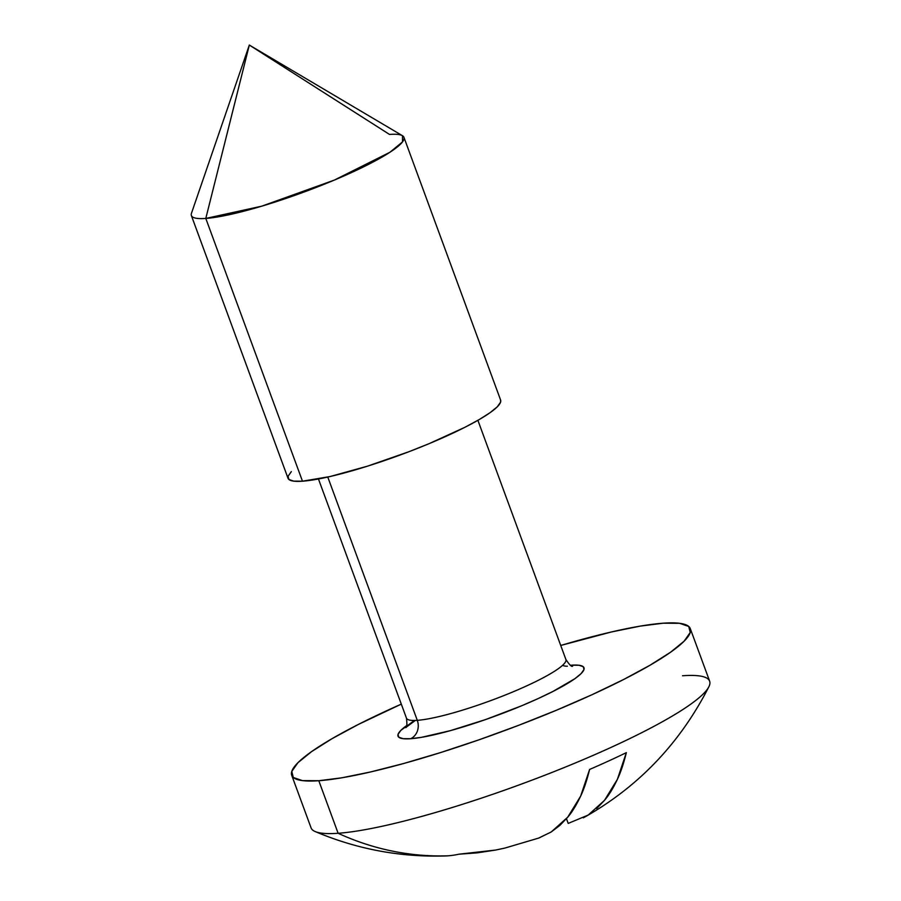 <?xml version="1.0" encoding="UTF-8"?>
<svg xmlns="http://www.w3.org/2000/svg" width="901" height="901" viewBox="0 0 901 901"><rect width="100%" height="100%" fill="white"/><g stroke="black" fill="none" stroke-linecap="round" stroke-linejoin="round"><path stroke-width="1.35" d="M562.517 665.366A14.157 12.445 85.9 0 0 567.348 666.199M570.513 665.276L571.38 665.208A99.099 14.743 159.8 0 1 538.088 698.602A99.099 14.743 159.8 0 1 410.642 738.719A14.157 12.445 85.9 0 0 417.287 720.327A84.942 12.637 -20.2 0 0 503.884 695.583A84.942 12.637 -20.2 0 0 565.738 661.39M291.721 775.288L311.059 827.839A212.354 31.58 -20.2 0 0 338.123 833.279L318.796 780.716A212.354 31.58 159.8 0 1 291.721 775.288A212.354 31.58 159.8 0 1 401.294 704.132L358.474 724.381L331.906 738.752L311.453 751.704L297.904 762.742L291.766 771.447L293.298 777.484L302.421 780.615L318.796 780.716L338.123 833.279A212.354 31.58 159.8 0 1 315.192 831.555C356.909 849.215 400.314 857.347 445.409 855.95A304.966 144.453 -87.3 0 0 448.034 855.815A305.732 268.825 -94.1 0 1 338.123 833.279A305.732 268.825 85.9 0 0 448.034 855.815A304.966 144.453 -87.3 0 0 458.812 854.204L477.282 852.853L495.606 850.06L504.684 848.134L538.854 838.031L551.209 831.972L559.904 825.372L567.743 817.173C571.966 812.297 576.268 805.291 580.638 796.157C583.938 789.231 586.923 780.334 589.603 769.443A196.632 29.249 -20.2 0 0 626.341 752.639C623.661 763.53 620.676 772.427 617.376 779.354C613.018 788.488 608.716 795.493 604.481 800.37L596.642 808.569M560.726 645.465A212.354 31.58 159.8 0 1 663.226 623.199A212.354 31.58 159.8 0 1 690.301 628.639A212.354 31.58 159.8 0 1 548.518 713.513A212.354 31.58 159.8 0 1 318.796 780.716L341.783 777.811L370.502 771.977L403.862 763.451L440.566 752.572L479.208 739.744L518.3 725.451L556.345 710.27L591.889 694.772L623.548 679.545L650.117 665.175L670.569 652.223L684.118 641.185L690.245 632.479L688.724 626.443L679.602 623.312L663.226 623.199L640.239 626.116L611.52 631.95L560.726 645.465M249.318 45.05L205.8 218.436L261.74 206.183L334.406 180.065L389.953 152.246L402.51 141.907L402.465 135.713L249.318 45.05L191.44 213.357A113.256 16.849 -20.2 0 0 205.8 218.436L249.318 45.05L389.502 134.429A113.256 16.849 159.8 0 1 403.941 137.324A113.256 16.849 159.8 0 1 328.324 182.588A113.256 16.849 159.8 0 1 205.8 218.436A113.256 16.849 159.8 0 1 191.361 215.542L288.038 478.307A113.256 16.849 -20.2 0 0 302.477 481.202L205.8 218.436L302.477 481.202L293.749 481.145L288.883 479.478L288.072 476.257L291.338 471.617M415.361 720.428L405.709 727.591C406.948 727.648 407.207 724.494 406.464 718.153A84.942 12.637 -20.2 0 0 417.287 720.327L327.784 477.057L417.287 720.327A84.942 12.637 -20.2 0 0 509.178 693.443A84.942 12.637 -20.2 0 0 565.896 659.498L477.89 420.328M682.564 675.75A212.354 31.58 159.8 0 1 708.907 686.697A212.354 31.58 159.8 0 1 552.741 772.134A212.354 31.58 159.8 0 1 338.123 833.279A212.354 31.58 -20.2 0 0 567.855 766.064A212.354 31.58 -20.2 0 0 709.639 681.19L690.301 628.639M568.306 823.368L587.948 815.168L583.296 817.849M588.364 814.909L604.481 800.37L617.376 779.354L626.341 752.639A196.632 29.249 159.8 0 1 589.603 769.443L580.638 796.157L567.743 817.173L551.209 831.972L538.46 838.167M500.596 400.021L500.596 402.139L497.318 406.779L490.099 412.669L479.186 419.573L465.017 427.243L429.18 443.63L408.885 451.728L367.428 466.189L330.059 476.539L302.477 481.202A113.256 16.849 -20.2 0 0 425.002 445.353A113.256 16.849 -20.2 0 0 500.618 400.089L403.941 137.324M571.38 665.208L579.016 665.253L583.274 666.717L583.983 669.533L581.122 673.599L574.804 678.746L552.865 691.495L538.088 698.602L521.499 705.843L485.504 719.595L450.342 730.655L421.364 737.356L410.642 738.719L403.006 738.662L398.749 737.198L398.028 734.383L400.889 730.328L414.516 720.451M566.459 818.694L568.193 823.39L566.459 818.694M448.034 855.815A304.966 144.453 -87.3 0 0 458.812 854.204L495.606 850.06L505.179 848.01M417.287 720.327A14.157 12.445 -94.1 0 1 410.642 738.719A99.099 14.743 159.8 0 1 406.689 725.553M572.585 666.188C571.662 667.033 569.432 664.803 565.896 659.498M406.464 718.153L318.458 478.983M708.907 686.697C680.187 742.942 638.899 786.348 585.053 816.903"/></g></svg>
